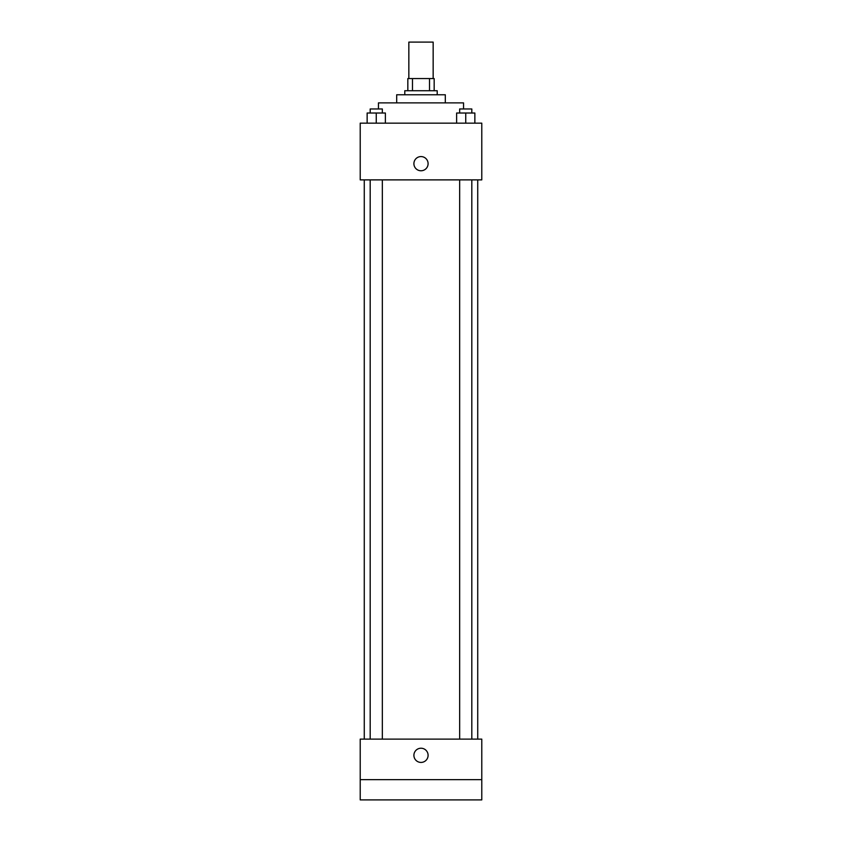 <?xml version="1.0" encoding="UTF-8"?>
<svg xmlns="http://www.w3.org/2000/svg" width="842" height="842" viewBox="0 0 842 842"><rect width="100%" height="100%" fill="white"/><g stroke="black" fill="none" stroke-linecap="round" stroke-linejoin="round"><path stroke-width="1.26" d="M433.156 78.569L433.156 42.1L408.844 42.1L408.844 78.569M412.475 90.725L412.475 78.569L407.833 78.569L407.833 90.725L407.833 78.569M412.475 78.569L434.167 78.569L434.167 90.725M429.525 90.725L429.525 78.569M404.792 94.778L404.792 90.725L437.208 90.725L437.208 94.778M396.687 102.882L396.687 94.778L445.313 94.778L445.313 102.882M378.447 108.965L378.447 102.882L463.553 102.882L463.553 108.965M360.218 123.153L481.782 123.153L481.782 179.883L360.218 179.883L360.218 123.153M421 170.768A7.094 7.094 0 0 1 414.853 160.127A7.094 7.094 0 0 1 427.147 160.127A7.094 7.094 0 0 1 421 170.768M360.218 739.118L481.782 739.118L481.782 799.9L360.218 799.9L360.218 739.118M421 762.42A7.094 7.094 0 0 1 414.853 751.78A7.094 7.094 0 0 1 427.147 751.78A7.094 7.094 0 0 1 421 762.42M360.218 779.639L481.782 779.639M456.617 123.153L456.617 113.017L474.856 113.017L474.856 123.153L474.856 113.017M465.742 123.153L465.742 113.017M471.815 113.017L471.815 108.965L459.658 108.965L459.658 113.017M367.144 123.153L367.144 113.017L385.383 113.017L385.383 123.153L385.383 113.017M376.258 123.153L376.258 113.017M382.342 113.017L382.342 108.965L370.185 108.965L370.185 113.017M477.73 739.118L477.73 179.883M364.27 739.118L364.27 179.883M459.658 179.883L459.658 739.118M471.815 179.883L471.815 739.118M382.342 739.118L382.342 179.883M370.185 739.118L370.185 179.883"/></g></svg>
